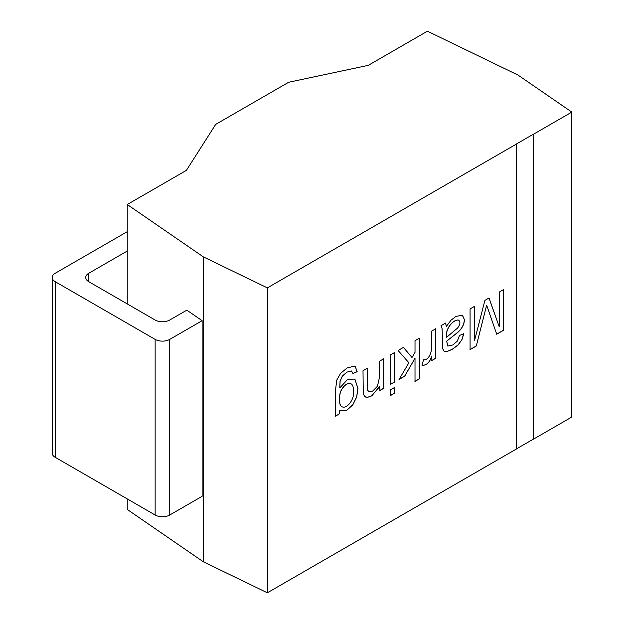 <?xml version="1.0" encoding="UTF-8"?>
<svg xmlns="http://www.w3.org/2000/svg" width="624" height="624" viewBox="0 0 624 624"><rect width="100%" height="100%" fill="white"/><g stroke="black" fill="none" stroke-linecap="round" stroke-linejoin="round"><path stroke-width="0.94" d="M379.899 386.318L371.756 395.866L367.513 397.363L364.603 396.529L363.262 393.588L363.004 370.742L367.325 368.254L367.325 386.233L367.817 390.53L369.619 391.895L372.668 391.053L377.458 386.233L379.47 377.38L379.47 361.234L383.791 358.745L383.791 388.268L379.899 390.515L379.821 386.272L371.686 395.819L367.435 397.324L365.134 396.95M383.713 358.699L383.791 388.268M383.713 388.222L379.821 390.468M394.555 352.443L394.555 381.966L390.234 384.462M390.312 384.501L390.312 354.978L394.625 352.49L394.625 382.013L390.312 384.501M394.555 387.41L394.555 393.128L390.234 395.616M390.312 395.663L390.312 389.945L394.625 387.449L394.625 393.167L390.312 395.663M403.369 347.35L412.004 357.482L415.007 352.388L415.007 340.72L419.328 338.224L419.328 378.908L415.007 381.397L415.007 358.27L404.711 376.186L399.079 379.439L408.884 362.778L398.096 350.485L403.447 347.396L412.004 357.482M415.007 358.27L404.641 376.147L399.009 379.392M419.25 338.185L419.25 378.869L414.937 381.358M431.847 356.047C429.655 362.614 426.379 365.68 422.019 365.243L423.524 359.798C428.75 360.578 432.104 351.671 431.449 346.663L431.449 331.227L435.747 328.747L435.747 358.27L431.847 360.516L431.777 356.008C429.585 362.575 426.309 365.641 421.949 365.204M435.669 328.708L435.669 358.231L431.777 360.477M446.417 326.297L450.988 320.245L455.777 316.508L462.275 315.136L464.545 319.894L463.679 324.347L461.432 328.52L458.312 331.968L446.698 341.141L447.798 346.063L452.845 344.955L457.345 341.11L459.506 335.478L463.796 333.653L461.9 339.815L458.071 345.002L452.26 349.385L446.932 351.569L443.929 351.078L442.595 348.465L442.104 328.598L441.043 325.689L445.505 323.115L446.417 326.297L445.427 323.068M462.509 315.26L464.474 319.847L463.609 324.301L461.354 328.474L458.234 331.929L446.698 341.141M458.515 320.089L458.593 320.135C452.806 319.285 444.85 330.002 446.675 337.225L457.579 328.06C460.262 324.433 460.606 321.789 458.593 320.135L458.515 320.089C452.735 319.238 444.772 329.963 446.605 337.186L446.675 337.225M463.71 333.684L461.822 339.768L458 344.955L452.182 349.346L446.862 351.523L444.179 351.257M496.727 334.222L486.665 305.198L476.276 346.031L470.083 349.604L470.083 308.919L474.568 306.337L474.568 340.431L484.91 300.362L489.037 297.976L499.216 326.773L499.216 292.102L503.669 289.528L503.669 330.213L496.727 334.222M476.276 346.031L486.665 305.198M503.599 289.489L503.669 330.213M503.599 330.166L496.657 334.175M516.602 448.812L533.309 439.163L533.309 134.238L516.532 143.926L516.602 448.898L267.353 592.8L267.353 287.875L516.602 143.965M533.309 439.163L533.38 134.285L571.818 112.094L518.06 75.106L427.424 31.2L368.254 65.364L288.639 82.267L215.693 124.387L186.412 170.352L127.241 204.516L203.291 256.838L267.353 287.875M127.241 498.904L127.241 509.441L203.291 561.764L203.291 256.838M127.241 303.904L127.241 204.516M88.764 281.689L88.764 273.265A10.319 5.959 180 0 0 85.738 277.477A10.319 5.959 180 0 0 88.764 281.689L155.142 320.018A10.319 5.959 180 0 0 169.736 320.018L186.818 310.151L202.129 320.689L202.129 496.314L169.736 515.018A10.319 5.959 180 0 1 155.142 515.018L55.208 457.314A10.319 5.959 180 0 1 52.182 453.102L52.182 277.477A10.319 5.959 0 0 0 55.208 281.689L155.142 339.386A10.319 5.959 0 0 0 169.736 339.386L202.129 320.689M88.764 273.265L127.241 251.051M127.241 231.676L55.208 273.265A10.319 5.959 0 0 0 52.182 277.477M203.291 561.764L267.353 592.8M533.38 439.21L571.818 417.019L571.818 112.094M339.386 413.899L335.494 416.146L335.494 390.632L336.71 380.18L340.556 373.409L347.053 368.004L354.448 366.093L355.243 366.421L357.17 371.701L352.942 373.487L351.468 370.984L347.03 372.107L342.342 376.202L340.111 381.389L339.784 387.964L347.201 379.868L354.198 379.018L355.103 379.696L357.989 388.565L356.671 397.121L352.802 404.851L346.866 410.233L340.252 410.896L339.386 410.272L339.386 413.899L335.423 416.107M353.527 391.49C353.535 387.239 352.739 384.696 351.148 383.877C347.802 382.738 344.581 384.743 341.5 389.906C338.816 394.571 338.567 405.467 341.968 406.739C347.084 409.414 354.572 399.056 353.527 391.49M351.117 383.854L351.078 383.838C347.732 382.691 344.51 384.704 341.422 389.86C338.738 394.532 338.489 405.421 341.897 406.692L341.929 406.715M355.204 366.397L357.092 371.662L352.872 373.448M339.386 410.272L339.316 413.86M354.159 378.994L355.033 379.649L357.911 388.518L356.6 397.082L352.732 404.812L346.796 410.186L340.22 410.873M351.788 371.116L346.96 372.068L342.272 376.155L340.041 381.342L339.784 387.964M367.247 368.293L367.247 386.194L367.739 390.484L368.667 391.591M446.628 341.094L447.767 346.039M476.206 345.985L470.012 349.557M474.49 306.29L474.568 340.431M488.966 297.937L499.216 326.773M55.208 281.689L55.208 457.314M155.142 339.386L155.142 515.018M169.736 339.386L169.736 515.018"/></g></svg>
